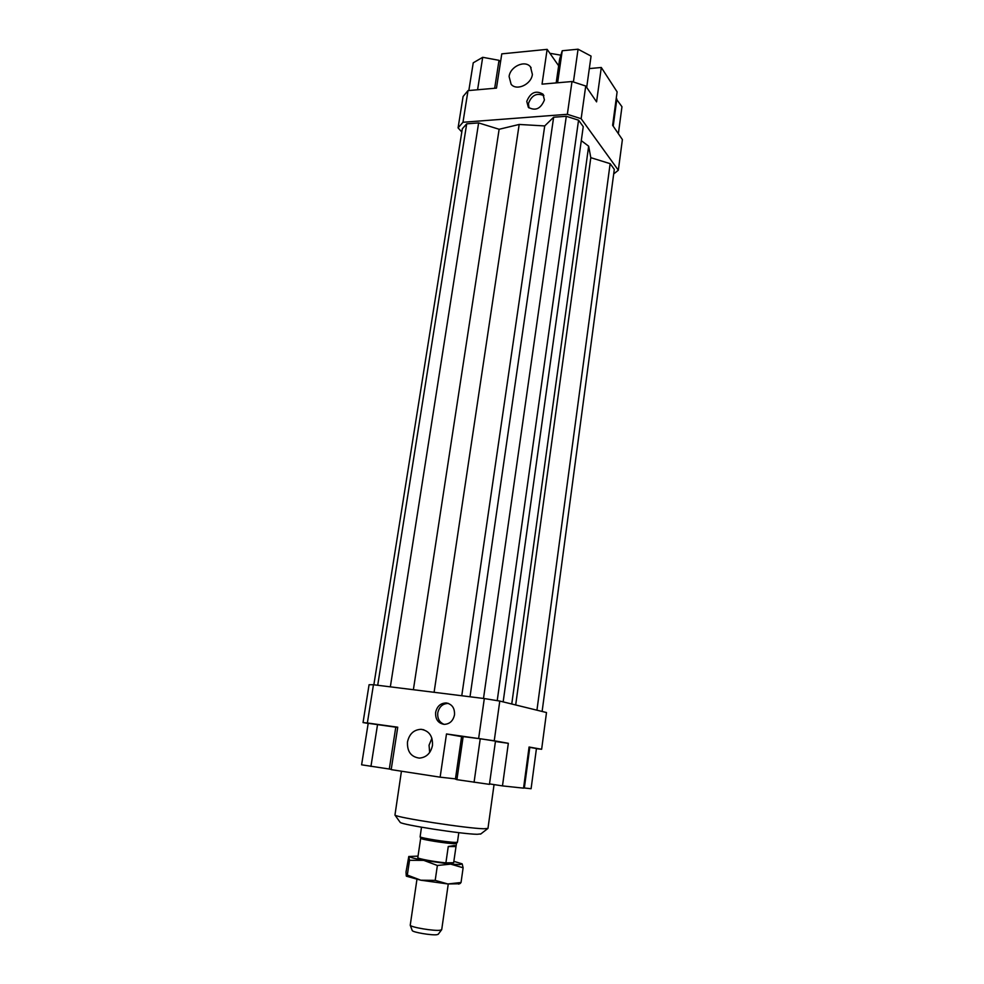 <?xml version="1.0" encoding="UTF-8"?>
<svg xmlns="http://www.w3.org/2000/svg" width="984" height="984" viewBox="0 0 984 984"><rect width="100%" height="100%" fill="white"/><g stroke="black" fill="none" stroke-linecap="round" stroke-linejoin="round"><path stroke-width="1.48" d="M421.496 827.212L420.119 836.794C420.106 837.962 448.47 842.439 455.629 842.402L457.449 842.169L458.802 832.661M445.9 862.857C435.002 861.923 417.782 858.737 417.794 857.679L420.685 838.294C420.685 839.438 447.843 843.731 454.719 843.682L456.465 843.448L453.649 862.722L445.9 862.857L448.261 846.511L454.46 845.514L456.059 846.277M448.261 884.001L441.718 929.609L440.106 930.237C434.006 931.184 410.636 927.248 410.23 925.218L416.933 879.425M412.185 930.434L412.222 930.532C412.579 932.266 431.865 935.526 436.921 934.702L438.249 934.234M448.261 846.511L455.961 846.572M560.855 55.178L549.908 53.308M407.499 741.887C409.332 733.892 413.858 729.697 421.054 729.316C429.11 730.718 432.911 736.094 432.468 745.466C430.734 753.277 426.355 757.495 419.356 758.111C410.98 756.905 407.032 751.493 407.499 741.887M431.914 738.271L429.049 745.232L429.676 752.465M509.097 76.531C510.155 66.481 525.099 59.692 530.499 66.9L532.381 74.415C531.335 84.427 516.575 91.217 511.114 84.267L509.097 76.531M435.629 712.391C437.068 706.217 440.611 703.068 446.256 702.957C452.087 704.163 454.842 708.136 454.497 714.876C453.107 720.952 449.663 724.113 444.141 724.372C438.114 723.265 435.272 719.279 435.629 712.391M448.409 703.437L448.36 703.425C442.738 703.535 439.208 706.672 437.769 712.834C437.302 718.529 439.405 722.367 444.091 724.359M526.76 101.377C530.462 92.459 535.862 90.048 542.947 94.156L544.435 99.938C540.782 108.806 535.419 111.266 528.334 107.293L526.76 101.377M543.894 95.657C536.809 92.545 531.655 95.177 528.433 103.541L529.023 107.945M455.457 778.861L461.594 736.622M494.054 784.592L487.966 828.417L483.833 828.762C467.142 828.479 396.22 817.532 394.953 815.072L401.435 771.21M400.008 822.132L400.193 822.378C401.509 824.715 462.566 834.186 477.178 834.284L480.856 833.915M468.015 90.602L463.095 96.493L458.077 127.883L462.972 122.274L468.015 90.602L496.477 88.117L501.778 53.862L547.141 49.36L558.383 65.387M462.972 122.274L567.35 114.304L581.15 118.707L585.726 86.026L571.999 81.524L567.35 114.304M571.999 81.524L542.036 84.144L547.141 49.36M581.15 118.707L618.333 170.232L622.392 139.58L612.626 125.312L617.116 91.869L601.298 67.49L596.575 101.869L585.726 86.026M455.1 778.824L440.131 777.176L446.49 733.966L461.57 736.622M446.49 733.966L494.239 740.78L499.786 701.063L546.501 712.539L541.643 749.267L536.428 748.676M495.419 741.505L508.334 743.301L502.48 785.896L523.549 788.147L529.072 747.016L541.643 749.267M529.798 747.348L524.349 788L531.089 788.725L536.44 748.529L529.048 747.237M373.453 684.741L369.074 684.741L363.034 722.564L367.364 722.982L373.453 684.741L484.312 698.554L478.642 738.431M499.786 701.063L484.312 698.554M367.364 722.982L397.745 727.201L391.189 769.623L440.131 777.176M368.176 723.449L363.034 722.564M558.654 65.768L556.181 82.902L559.638 59.101L562.233 50.75L578.063 49.2L573.414 81.992M618.333 170.232L613.684 173.947M494.239 740.78L508.334 743.301M456.92 779.66L489.442 784.359L495.481 741.124L480.241 738.738L461.631 736.426L455.444 779.119L456.92 779.66L463.169 736.376M616.181 98.818L621.962 106.727L618.37 133.701M616.87 98.941L613.204 126.161M500.487 62.226L499.011 60.319L482.701 57.306L473.243 62.816L468.827 90.528M499.011 60.319L494.681 88.277M482.701 57.306L477.584 89.765M562.233 50.75L557.608 82.779M578.063 49.2L591.064 56.1L586.685 87.441M589.318 68.585L601.298 67.49M524.349 788L523.586 787.889M391.238 769.316L361.608 764.814L368.201 723.301L397.708 727.459M389.295 769.094L395.789 727.127M370.943 766.438L377.561 724.445M474.067 782.305L480.241 738.738M502.48 785.896L489.503 783.891M503.156 701.887L583.241 126.629L578.555 120.183L566.304 116.284L553.635 117.231L544.718 125.94L519.183 124.451L499.134 129.273L413.378 689.722M519.183 124.451L434.092 692.306M499.134 129.273L478.63 122.914L390.341 686.844M478.63 122.914L466.699 123.824L377.708 685.27M466.699 123.824L462.32 128.793L373.858 684.79M542.122 711.457L614.299 169.371L610.141 163.664L590.806 157.674L588.653 146.185L581.286 140.65M511.754 704.003L588.653 146.185M590.806 157.674L515.69 704.962M536.944 710.19L610.141 163.664M461.803 132.016L458.077 127.883M578.555 120.183L497.215 700.645M566.304 116.284L483.501 698.456M553.635 117.231L470.008 696.77M544.718 125.94L461.767 695.75M418.028 856.117L409.209 856.486C409.984 857.396 414.83 858.688 423.747 860.373L450.684 864.136L459.725 864.616L462.185 863.903L463.12 867.79L450.684 864.136L437.376 865.477L423.747 860.373L409.529 860.299L408.791 856.461L406.011 872.045L406.281 876.006L407.314 875.047L420.82 880.213L406.441 876.215M459.43 883.78L447.843 883.964L420.82 880.213L435.199 880.372L447.843 883.964L461.041 882.513L459.799 883.632M447.609 862.833L451.976 862.747M462.111 863.829L453.845 861.344M463.12 867.79L461.041 882.513M437.376 865.477L435.199 880.372M409.529 860.299L407.314 875.047M420.685 838.294L420.119 836.794M438.188 934.32L441.607 929.794M412.222 930.532L410.23 925.218M456.428 843.509L457.4 842.23M421.066 729.316L423.87 729.808M530.499 66.9L531.102 67.712M446.256 702.957L448.36 703.425M542.947 94.156L543.426 94.808M480.61 834.1L487.72 828.602M400.193 822.378L394.953 815.072M458.655 884.099L460.315 883.411"/></g></svg>
